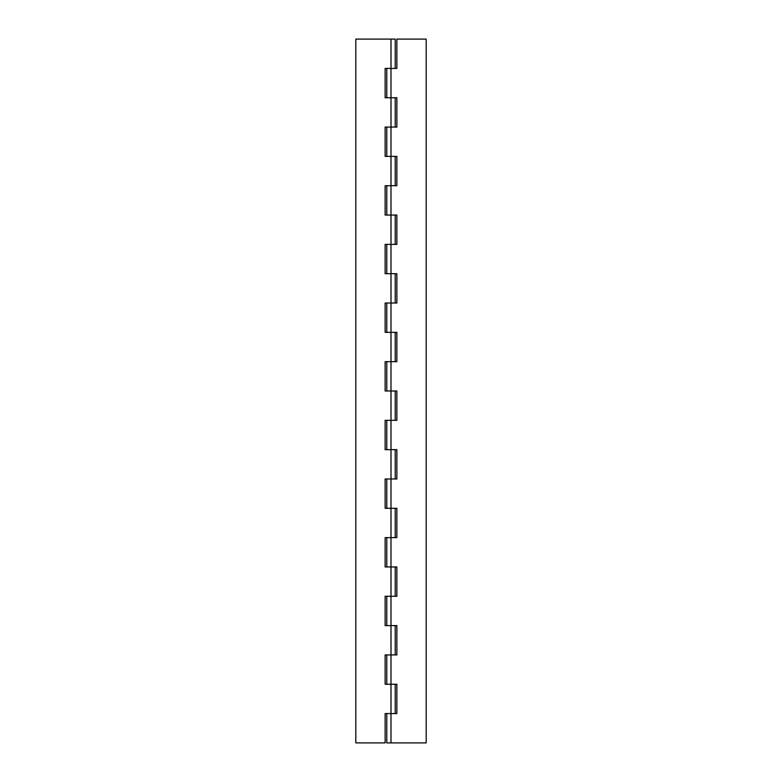 <?xml version="1.0" encoding="UTF-8"?>
<svg xmlns="http://www.w3.org/2000/svg" width="782" height="782" viewBox="0 0 782 782"><rect width="100%" height="100%" fill="white"/><g stroke="black" fill="none" stroke-linecap="round" stroke-linejoin="round"><path stroke-width="1.17" d="M390.98 742.9L390.98 713.575L396.865 713.575L396.865 684.25L390.98 684.25L390.98 654.925L396.865 654.925L396.865 625.6L390.98 625.6L390.98 596.275L396.865 596.275L396.865 566.95L390.98 566.95L390.98 537.625L396.865 537.625L396.865 508.3L390.98 508.3L390.98 478.975L396.865 478.975L396.865 449.65L390.98 449.65L390.98 420.325L396.865 420.325L396.865 391L390.98 391L390.98 361.675L396.865 361.675L396.865 332.35L390.98 332.35L390.98 303.025L396.865 303.025L396.865 273.7L390.98 273.7L390.98 244.375L396.865 244.375L396.865 215.05L390.98 215.05L390.98 185.725L396.865 185.725L396.865 156.4L390.98 156.4L390.98 127.075L396.865 127.075L396.865 97.75L390.98 97.75L390.98 68.425L396.865 68.425L396.865 39.1L426.19 39.1L426.19 742.9L386.777 742.9L386.777 713.575M391 39.1L391 68.425L385.135 68.425L385.135 97.75L391 97.75L391 127.075L385.135 127.075L385.135 156.4L391 156.4L391 185.725L385.135 185.725L385.135 215.05L391 215.05L391 244.375L385.135 244.375L385.135 273.7L391 273.7L391 303.025L385.135 303.025L385.135 332.35L391 332.35L391 361.675L385.135 361.675L385.135 391L391 391L391 420.325L385.135 420.325L385.135 449.65L391 449.65L391 478.975L385.135 478.975L385.135 508.3L391 508.3L391 537.625L385.135 537.625L385.135 566.95L391 566.95L391 596.275L385.135 596.275L385.135 625.6L391 625.6L391 654.925L385.135 654.925L385.135 684.25L391 684.25L391 713.575L385.135 713.575L385.135 742.9L355.81 742.9L355.81 39.1L395.223 39.1L395.223 68.425M386.777 97.75L386.777 68.425M386.777 156.4L386.777 127.075M386.777 215.05L386.777 185.725M386.777 273.7L386.777 244.375M386.777 332.35L386.777 303.025M386.777 391L386.777 361.675M386.777 449.65L386.777 420.325M386.777 508.3L386.777 478.975M386.777 566.95L386.777 537.625M386.777 625.6L386.777 596.275M386.777 684.25L386.777 654.925M395.223 713.575L395.223 684.25M395.223 127.075L395.223 97.75M395.223 185.725L395.223 156.4M395.223 244.375L395.223 215.05M395.223 303.025L395.223 273.7M395.223 361.675L395.223 332.35M395.223 420.325L395.223 391M395.223 478.975L395.223 449.65M395.223 537.625L395.223 508.3M395.223 596.275L395.223 566.95M395.223 654.925L395.223 625.6"/></g></svg>
